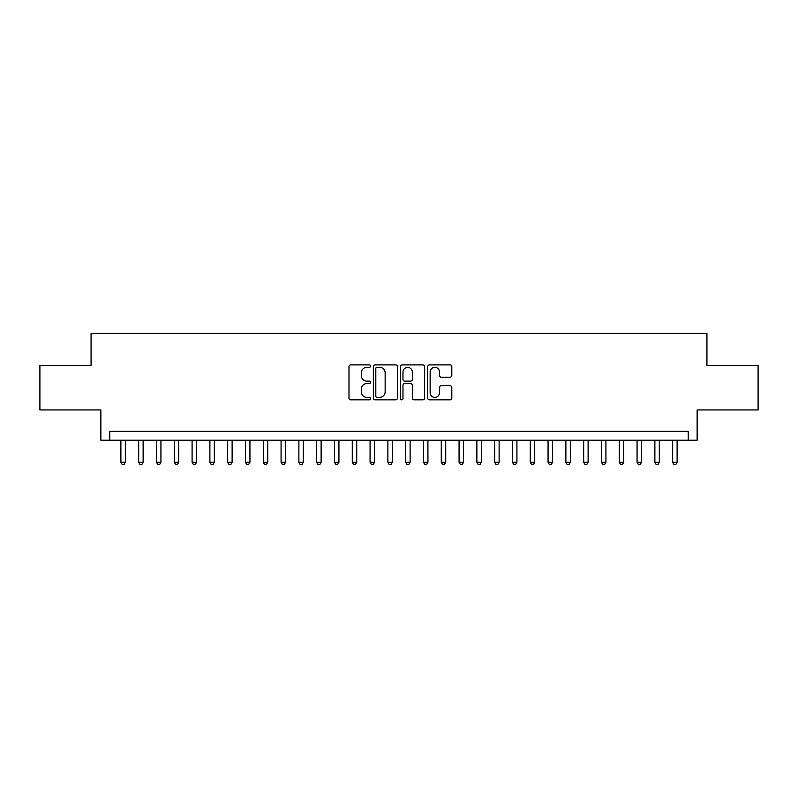 <?xml version="1.0" encoding="UTF-8"?>
<svg xmlns="http://www.w3.org/2000/svg" width="798" height="798" viewBox="0 0 798 798"><rect width="100%" height="100%" fill="white"/><g stroke="black" fill="none" stroke-linecap="round" stroke-linejoin="round"><path stroke-width="1.2" d="M370.521 366.112A1.227 1.227 0 0 0 369.294 364.886L350.731 364.886A1.746 1.746 0 0 0 348.985 366.631L348.985 398.082A1.746 1.746 0 0 0 350.731 399.828L369.294 399.828A1.227 1.227 0 0 0 370.521 398.601A1.227 1.227 0 0 0 369.294 397.384L366.9 397.384A5.586 5.586 0 0 1 361.304 391.788L361.304 389.175A5.586 5.586 0 0 1 366.9 383.579L369.294 383.579A1.227 1.227 0 0 0 370.521 382.362A1.227 1.227 0 0 0 369.294 381.135L366.9 381.135A5.586 5.586 0 0 1 361.304 375.549L361.304 372.925A5.586 5.586 0 0 1 366.9 367.329L369.294 367.329A1.227 1.227 0 0 0 370.521 366.112M450.062 377.205A1.746 1.746 0 0 0 451.808 375.459L451.808 366.631A1.746 1.746 0 0 0 450.062 364.886L429.444 364.886A1.746 1.746 0 0 0 427.698 366.631L427.698 398.082A1.746 1.746 0 0 0 429.444 399.828L450.062 399.828A1.746 1.746 0 0 0 451.808 398.082L451.808 387.429A1.746 1.746 0 0 0 450.062 385.673L441.234 385.673A1.746 1.746 0 0 0 439.489 387.429L439.489 392.706A4.678 4.678 0 0 1 434.82 397.384A4.678 4.678 0 0 1 430.142 392.706L430.142 372.008A4.678 4.678 0 0 1 434.82 367.329A4.678 4.678 0 0 1 439.489 372.008L439.489 375.459A1.746 1.746 0 0 0 441.234 377.205L450.062 377.205M688.235 440.207L697.133 440.207L697.133 409.943L758.1 409.943L758.1 365.444L706.928 365.444L706.928 333.414L91.072 333.414L91.072 365.444L39.9 365.444L39.9 409.943L100.867 409.943L100.867 440.207L688.235 440.207L688.235 431.309L109.765 431.309L109.765 440.207M397.474 366.631A1.746 1.746 0 0 0 395.728 364.886L375.11 364.886A1.746 1.746 0 0 0 373.364 366.631L373.364 398.082A1.746 1.746 0 0 0 375.11 399.828L395.728 399.828A1.746 1.746 0 0 0 397.474 398.082L397.474 366.631M402.272 364.886L422.89 364.886A1.746 1.746 0 0 1 424.636 366.631L424.636 398.082A1.746 1.746 0 0 1 422.89 399.828L414.072 399.828A1.746 1.746 0 0 1 412.327 398.082L412.327 385.324A1.746 1.746 0 0 0 410.571 383.579L404.726 383.579A1.746 1.746 0 0 0 402.97 385.324L402.97 398.601A1.227 1.227 0 0 1 401.753 399.828A1.227 1.227 0 0 1 400.526 398.601L400.526 366.631A1.746 1.746 0 0 1 402.272 364.886M377.025 367.329A1.227 1.227 0 0 0 375.808 368.556L375.808 396.157A1.227 1.227 0 0 0 377.025 397.384L379.559 397.384A5.586 5.586 0 0 0 385.155 391.788L385.155 372.925A5.586 5.586 0 0 0 379.559 367.329L377.025 367.329M412.327 372.097A4.678 4.678 0 0 0 407.648 367.419A4.678 4.678 0 0 0 402.97 372.097L402.97 379.389A1.746 1.746 0 0 0 404.726 381.135L410.571 381.135A1.746 1.746 0 0 0 412.327 379.389L412.327 372.097M120.887 440.207L120.887 462.271L125.336 462.271L125.336 440.207M125.336 462.271L123.999 464.586L122.224 464.586L120.887 462.271M138.682 440.207L138.682 462.271L143.131 462.271L143.131 440.207M143.131 462.271L141.805 464.586L140.019 464.586L138.682 462.271M156.488 440.207L156.488 462.271L160.937 462.271L160.937 440.207M160.937 462.271L159.6 464.586L157.824 464.586L156.488 462.271M174.283 440.207L174.283 462.271L178.732 462.271L178.732 440.207M178.732 462.271L177.395 464.586L175.62 464.586L174.283 462.271M192.089 440.207L192.089 462.271L196.537 462.271L196.537 440.207M196.537 462.271L195.201 464.586L193.415 464.586L192.089 462.271M209.884 440.207L209.884 462.271L214.333 462.271L214.333 440.207M214.333 462.271L212.996 464.586L211.221 464.586L209.884 462.271M227.679 440.207L227.679 462.271L232.128 462.271L232.128 440.207M232.128 462.271L230.802 464.586L229.016 464.586L227.679 462.271M245.485 440.207L245.485 462.271L249.934 462.271L249.934 440.207M249.934 462.271L248.597 464.586L246.811 464.586L245.485 462.271M263.28 440.207L263.28 462.271L267.729 462.271L267.729 440.207M267.729 462.271L266.392 464.586L264.617 464.586L263.28 462.271M281.076 440.207L281.076 462.271L285.534 462.271L285.534 440.207M285.534 462.271L284.198 464.586L282.412 464.586L281.076 462.271M298.881 440.207L298.881 462.271L303.33 462.271L303.33 440.207M303.33 462.271L301.993 464.586L300.218 464.586L298.881 462.271M316.676 440.207L316.676 462.271L321.125 462.271L321.125 440.207M321.125 462.271L319.789 464.586L318.013 464.586L316.676 462.271M334.482 440.207L334.482 462.271L338.931 462.271L338.931 440.207M338.931 462.271L337.594 464.586L335.808 464.586L334.482 462.271M352.277 440.207L352.277 462.271L356.726 462.271L356.726 440.207M356.726 462.271L355.389 464.586L353.614 464.586L352.277 462.271M370.073 440.207L370.073 462.271L374.521 462.271L374.521 440.207M374.521 462.271L373.195 464.586L371.409 464.586L370.073 462.271M387.878 440.207L387.878 462.271L392.327 462.271L392.327 440.207M392.327 462.271L390.99 464.586L389.215 464.586L387.878 462.271M405.673 440.207L405.673 462.271L410.122 462.271L410.122 440.207M410.122 462.271L408.785 464.586L407.01 464.586L405.673 462.271M423.479 440.207L423.479 462.271L427.928 462.271L427.928 440.207M427.928 462.271L426.591 464.586L424.805 464.586L423.479 462.271M441.274 440.207L441.274 462.271L445.723 462.271L445.723 440.207M445.723 462.271L444.386 464.586L442.611 464.586L441.274 462.271M459.069 440.207L459.069 462.271L463.518 462.271L463.518 440.207M463.518 462.271L462.192 464.586L460.406 464.586L459.069 462.271M476.875 440.207L476.875 462.271L481.324 462.271L481.324 440.207M481.324 462.271L479.987 464.586L478.211 464.586L476.875 462.271M494.67 440.207L494.67 462.271L499.119 462.271L499.119 440.207M499.119 462.271L497.782 464.586L496.007 464.586L494.67 462.271M512.466 440.207L512.466 462.271L516.924 462.271L516.924 440.207M516.924 462.271L515.588 464.586L513.802 464.586L512.466 462.271M530.271 440.207L530.271 462.271L534.72 462.271L534.72 440.207M534.72 462.271L533.383 464.586L531.608 464.586L530.271 462.271M548.066 440.207L548.066 462.271L552.515 462.271L552.515 440.207M552.515 462.271L551.189 464.586L549.403 464.586L548.066 462.271M565.872 440.207L565.872 462.271L570.321 462.271L570.321 440.207M570.321 462.271L568.984 464.586L567.198 464.586L565.872 462.271M583.667 440.207L583.667 462.271L588.116 462.271L588.116 440.207M588.116 462.271L586.779 464.586L585.004 464.586L583.667 462.271M601.463 440.207L601.463 462.271L605.911 462.271L605.911 440.207M605.911 462.271L604.585 464.586L602.799 464.586L601.463 462.271M619.268 440.207L619.268 462.271L623.717 462.271L623.717 440.207M623.717 462.271L622.38 464.586L620.605 464.586L619.268 462.271M637.063 440.207L637.063 462.271L641.512 462.271L641.512 440.207M641.512 462.271L640.176 464.586L638.4 464.586L637.063 462.271M654.869 440.207L654.869 462.271L659.318 462.271L659.318 440.207M659.318 462.271L657.981 464.586L656.195 464.586L654.869 462.271M672.664 440.207L672.664 462.271L677.113 462.271L677.113 440.207M677.113 462.271L675.776 464.586L674.001 464.586L672.664 462.271"/></g></svg>
